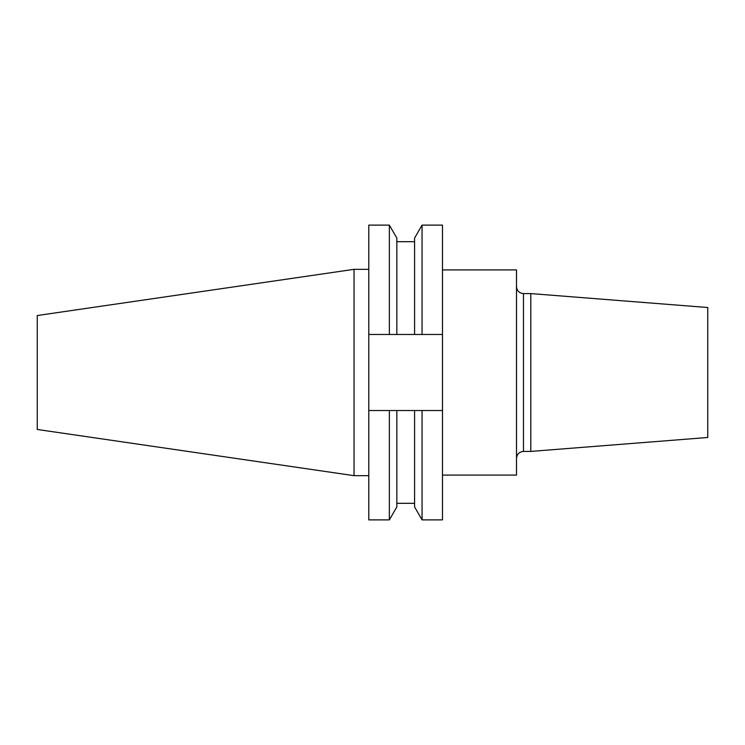 <?xml version="1.0" encoding="UTF-8"?>
<svg xmlns="http://www.w3.org/2000/svg" width="745" height="745" viewBox="0 0 745 745"><rect width="100%" height="100%" fill="white"/><g stroke="black" fill="none" stroke-linecap="round" stroke-linejoin="round"><path stroke-width="1.12" d="M354.043 475.664L37.25 429.465L37.25 315.535L354.043 269.336L354.043 475.664L368.784 475.664M530.812 293.586L707.75 307.517L707.75 437.483L530.812 451.414L530.812 293.586L523.474 293.586L523.474 451.414L530.812 451.414M442.474 269.913L516.509 269.913L516.509 475.087L442.474 475.087M442.474 225.12L442.474 334.477L422.061 334.477L422.061 225.12L442.474 225.12M396.834 334.477L396.834 238.065L389.365 225.12L389.365 334.477L422.061 334.477M422.061 225.12L414.583 238.065L414.583 334.477M389.365 225.12L368.784 225.12L368.784 334.477L389.365 334.477M422.061 410.523L422.061 519.88L442.474 519.88L442.474 410.523L396.834 410.523L396.834 506.935L389.365 519.88L389.365 410.523L396.834 410.523M442.474 334.477L442.474 410.523M414.583 410.523L414.583 506.935L422.061 519.88M368.784 334.477L368.784 519.88L389.365 519.88M368.784 410.523L389.365 410.523M523.474 293.586C519.246 293.176 516.918 290.857 516.509 286.629M396.834 241.687L414.583 241.687M396.834 503.313L414.583 503.313M523.474 451.414C519.246 451.824 516.918 454.143 516.509 458.371M354.043 269.336L368.784 269.336"/></g></svg>
